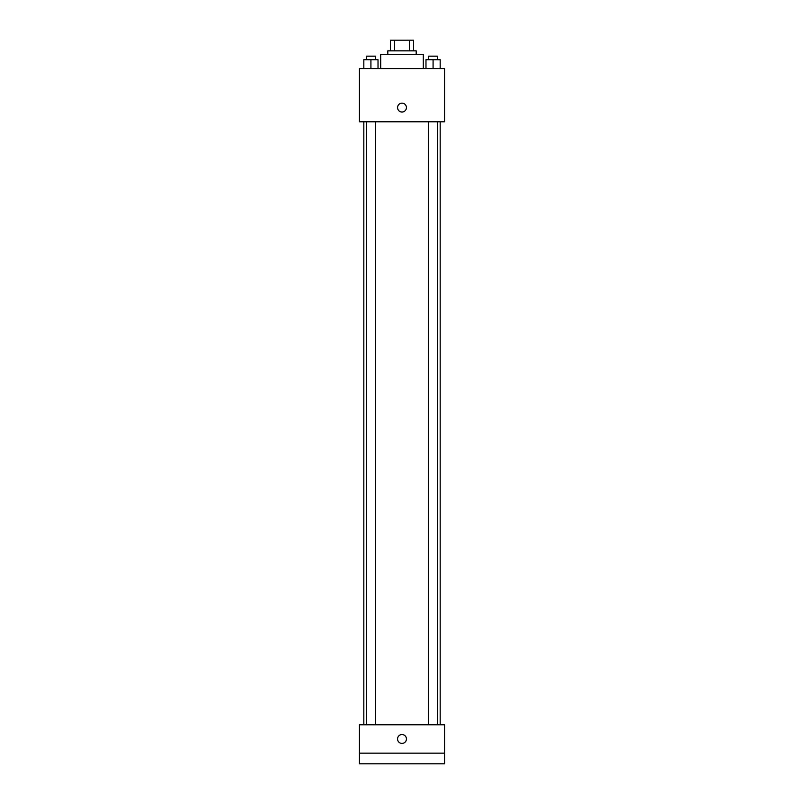 <?xml version="1.0" encoding="UTF-8"?>
<svg xmlns="http://www.w3.org/2000/svg" width="804" height="804" viewBox="0 0 804 804"><rect width="100%" height="100%" fill="white"/><g stroke="black" fill="none" stroke-linecap="round" stroke-linejoin="round"><path stroke-width="1.21" d="M394.533 50.843L394.533 40.2L390.473 40.2L390.473 50.843L390.473 40.2M394.533 40.2L413.527 40.2L413.527 50.843M409.467 50.843L409.467 40.2M387.809 54.391L387.809 50.843L416.191 50.843L416.191 54.391M423.286 68.581L423.286 54.391L380.714 54.391L380.714 68.581M359.438 68.581L444.562 68.581L444.562 121.786L359.438 121.786L359.438 68.581M402 112.027A4.432 4.432 0 0 1 398.161 105.374A4.432 4.432 0 0 1 405.839 105.374A4.432 4.432 0 0 1 402 112.027M359.438 724.786L444.562 724.786L444.562 763.8L359.438 763.8L359.438 724.786M402 743.409A4.432 4.432 0 0 1 398.161 736.755A4.432 4.432 0 0 1 405.839 736.755A4.432 4.432 0 0 1 402 743.409M359.438 753.157L444.562 753.157M425.979 68.581L425.979 59.707L440.17 59.707L440.17 68.581L440.17 59.707M433.075 68.581L433.075 59.707M437.507 59.707L437.507 56.159L428.643 56.159L428.643 59.707M363.83 68.581L363.83 59.707L378.021 59.707L378.021 68.581L378.021 59.707M370.925 68.581L370.925 59.707M375.357 59.707L375.357 56.159L366.493 56.159L366.493 59.707M440.17 724.786L440.17 121.786M363.83 724.786L363.83 121.786M428.643 121.786L428.643 724.786M437.507 121.786L437.507 724.786M375.357 724.786L375.357 121.786M366.493 724.786L366.493 121.786"/></g></svg>
